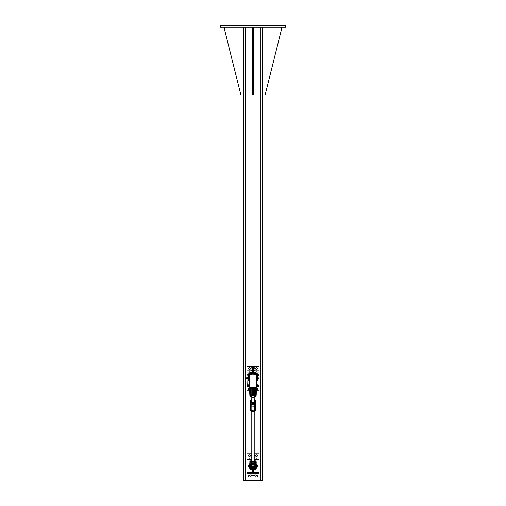 <?xml version="1.0" encoding="UTF-8"?>
<svg xmlns="http://www.w3.org/2000/svg" width="506" height="506" viewBox="0 0 506 506"><rect width="100%" height="100%" fill="white"/><g stroke="black" fill="none" stroke-linecap="round" stroke-linejoin="round"><path stroke-width="0.76" d="M220.3 25.3L285.7 25.3L285.7 27.115L220.3 27.115L220.3 25.3M262.69 27.115L262.69 480.093L243.31 480.093L243.31 27.115M262.234 480.093L262.234 480.7L243.765 480.7L243.765 480.093L243.765 480.7M224.537 27.115L224.537 29.538L240.888 94.945L243.31 94.945M262.69 94.945L265.112 94.945L281.462 29.538L281.462 27.115M253.607 27.115L253.607 94.945L252.393 94.945L252.393 27.115M253.607 29.538L252.393 29.538M253.455 370.86L259.053 370.86L259.053 372.068L253.455 372.068M252.545 372.068L246.947 372.068L246.947 370.86L252.545 370.86M247.175 385.395L246.947 378.728M246.947 377.824L246.947 372.068M259.053 372.068L259.053 385.395L257.339 385.395M256.782 379.07L256.782 380.55L257.39 380.55L257.39 378.95L257.978 379.064L257.39 379.064A0.835 0.835 0 0 1 257.39 379.076M256.706 386.603L259.053 386.603L259.053 385.395M249.369 390.841L246.947 390.841L246.947 386.603L249.287 386.603M246.947 386.603L246.947 385.395M259.053 386.603L259.053 390.841L256.631 390.841M256.238 388.292A0.835 0.835 0 0 1 257.44 388.823A0.835 0.835 0 0 1 256.631 389.86M249.369 389.86A0.835 0.835 0 0 1 248.535 389.025A0.835 0.835 0 0 1 249.762 388.292M255.802 368.438A0.835 0.835 0 0 1 257.048 367.717A0.835 0.835 0 0 1 257.048 369.159A0.835 0.835 0 0 1 255.802 368.438M248.535 368.438A0.835 0.835 0 0 1 249.781 367.717A0.835 0.835 0 0 1 249.781 369.159A0.835 0.835 0 0 1 248.535 368.438M246.947 370.86L246.947 366.616L259.053 366.616L259.053 370.86M257.086 373.687A0.455 0.455 0 0 1 257.39 374.187L256.782 374.2L256.782 377.495M252.848 373.283L248.914 373.283L248.61 374.187A0.455 0.455 0 0 1 248.914 373.687M248.914 373.283L248.762 373.77M257.238 373.77L257.238 373.283L253.152 373.283M248.762 380.55L249.287 380.847M256.706 380.847L257.238 380.55M256.631 373.283A0.607 0.607 0 0 1 256.03 372.675L253.455 372.675A0.607 0.607 0 0 0 254.063 373.283M256.03 372.675L253.455 372.372M252.545 372.372L249.97 372.372L249.369 373.283M251.937 373.283A0.607 0.607 0 0 0 252.545 372.675L249.97 372.675M253.455 372.675L253.455 366.616L252.545 366.616L252.545 372.675M248.61 380.55L249.218 380.55L249.218 379.639L248.61 379.639L248.61 380.55M256.782 375.098L257.39 375.098L257.39 374.187M257.39 375.098L257.39 377.615L258.041 377.678L257.39 377.489M248.61 374.187L248.61 379.639M248.61 375.098L249.218 375.098L248.914 374.2M249.218 375.098L249.218 377.495M249.218 379.07L249.218 379.639M257.086 374.2L257.086 373.283M253.455 372.144L254.815 372.372M251.185 372.372L252.545 372.144M253.455 368.172L252.545 368.172M254.575 368.172L255.1 368.336L254.575 368.172M250.9 368.336L250.9 370.088L251.425 370.253L255.1 370.088L255.1 368.336M254.05 368.336L254.05 370.088M251.95 368.336L251.95 370.088M255.011 370.86L255.011 370.253L253.455 370.253M252.545 370.253L250.989 370.253L250.989 370.86M253.455 367.407L254.208 367.407L253.455 367.223M252.545 367.223L251.792 367.407L252.545 367.407M254.208 367.407L254.208 368.172M251.425 388.298L252.241 388.21M252.241 388.298L251.792 388.298M253.759 388.21L254.575 388.298M254.208 388.298L253.759 388.298M250.9 387.134L250.9 387.691M251.95 387.134L251.95 388.134M254.05 387.134L254.05 388.134M255.1 387.134L255.1 387.691M257.39 377.533L258.041 377.83L257.99 377.514M246.492 378.007L246.58 378.728L246.58 377.938M257.39 379.019L258.035 378.969M257.978 379.019L258.041 378.494M257.535 378.867L257.978 378.867M258.345 375.8L258.345 375.307L258.345 375.8M258.288 374.959L258.345 375.307L257.775 374.959L257.775 374.554L258.345 374.699M257.636 375.958L258.288 375.945M257.775 374.541L257.775 375.958L258.288 375.654M257.775 375.654L257.775 374.959M247.712 374.623L248.414 374.541L247.655 374.718M248.225 374.642L248.225 375.945L247.712 375.945M248.225 375.857L247.706 375.939M248.225 374.668L247.712 374.668M248.225 375.294L247.712 375.294M257.586 376.084L257.586 374.415M248.414 376.084L248.61 374.415M248.225 374.541L248.225 375.958M247.953 377.533L247.953 379.019L248.61 378.893L247.953 379.019M247.807 377.824L246.492 377.912L247.807 377.754L247.807 378.804L246.492 378.64M248.61 378.596L247.965 378.842L247.965 378.108L248.591 377.906L248.61 378.596M247.959 377.558L248.604 377.716L247.965 378.108L247.965 377.533L248.604 377.59M246.947 472.598L259.053 472.598L259.053 473.806L246.947 473.806L246.947 459.271L251.792 459.271M254.208 459.271L259.053 459.271L259.053 472.598M256.631 465.103A0.835 0.835 0 0 1 257.465 465.937A0.835 0.835 0 0 1 256.631 466.766M249.369 466.766A0.835 0.835 0 0 1 248.535 465.937A0.835 0.835 0 0 1 249.369 465.103M251.792 458.063L246.947 458.063L246.947 459.271M254.208 453.825L259.053 453.825L259.053 458.063L254.208 458.063M259.053 458.063L259.053 459.271M246.947 458.063L246.947 453.825L251.792 453.825M250.198 455.64A0.835 0.835 0 0 1 248.952 456.361A0.835 0.835 0 0 1 248.952 454.919A0.835 0.835 0 0 1 250.198 455.64M257.465 455.64A0.835 0.835 0 0 1 256.219 456.361A0.835 0.835 0 0 1 256.219 454.919A0.835 0.835 0 0 1 257.465 455.64M250.198 476.228A0.835 0.835 0 0 1 248.952 476.949A0.835 0.835 0 0 1 248.952 475.507A0.835 0.835 0 0 1 250.198 476.228M257.465 476.228A0.835 0.835 0 0 1 256.219 476.949A0.835 0.835 0 0 1 256.219 475.507A0.835 0.835 0 0 1 257.465 476.228M259.053 473.806L259.053 478.043L246.947 478.043L246.947 473.806M252.241 465.824L252.241 471.383L253.759 471.383L253.759 465.824M249.97 469.239L249.97 472.294L256.03 472.294L256.03 469.068M256.03 461.219L256.03 459.575L254.208 459.575M251.792 459.575L249.97 459.575L249.97 461.219M254.739 472.598L251.185 472.294M251.185 459.575L251.792 459.347M254.208 459.347L254.815 459.575M249.369 465.647L249.041 465.729M249.369 466.228L249.041 466.14M251.95 455.539L250.9 455.539L251.792 455.375L251.849 454.609M254.208 454.609L254.208 455.375L255.1 455.539L254.05 455.539M251.425 475.501L253 475.501L251.425 475.501M254.05 475.343L253 475.501L254.05 475.343L254.05 473.806L255.1 473.806L255.1 475.343L254.575 475.501L255.1 475.343M251.95 475.343L251.95 473.806L250.9 473.806L250.9 475.343M251.95 473.806L254.05 473.806M250.9 455.539L250.9 457.297L251.95 457.297M254.05 457.297L255.1 457.297L255.1 455.539M255.011 458.063L255.011 457.456L254.208 457.456M251.792 457.456L250.989 457.456L250.989 458.063M256.668 386.982L256.403 374.111L253.152 374.111L256.706 374.415L256.668 386.982L249.325 386.982L249.325 374.415L252.848 374.149M252.241 387.134L252.241 394.547L253.759 394.547L253.759 387.134M253.759 387.735L252.241 387.735M257.276 386.325L256.763 386.325L256.763 384.598L257.276 384.598L257.276 386.16M257.339 385.831L257.276 385.445M257.339 385.755L257.276 385.351M247.257 385.92L247.257 384.984L248.686 384.984M247.257 384.984L247.175 385.838M256.763 386.306L257.339 386.223L257.339 384.933M256.763 384.617L257.339 384.718M256.763 386.097L257.276 386.097M256.763 385.256L257.276 385.256M249.287 384.585L248.927 384.857M248.686 385.914L248.756 386.268L249.161 385.914M249.161 385.895L249.161 384.699L248.686 384.699L248.686 386.223L248.686 384.699L249.097 384.655L249.287 385.939M248.756 384.737L249.161 384.705M249.161 386.223L248.686 386.23M248.756 385.528L249.097 385.528M250.331 465.931L250.767 467.449L250.578 469.271L250.571 467.253A2.422 1.442 -0 0 1 250.578 467.354L250.356 466.032M250.578 469.271L250.274 467.449M255.46 464.736L255.296 464.919A3.112 3.023 180 0 1 250.704 464.919L250.299 464.4A3.118 3.03 180 0 1 250.185 464.192L249.856 463.142L249.875 464.609L250.571 467.266M249.863 462.206L249.869 464.059L250.185 461.58A3.118 3.03 180 0 1 250.299 461.377L250.704 460.839A3.112 3.023 180 0 1 251.368 460.302L250.704 460.839M250.059 463.92L250.04 464.293A3.283 3.188 0 0 0 250.154 464.514L250.185 464.192M250.299 464.4L250.54 464.736M250.28 464.729L250.521 466.115L251.349 466.115L251.59 467.405M253.993 462.244A1.208 1.176 0 0 0 252.007 462.244M252.241 467.449L251.792 467.449L251.792 469.271L251.792 465.678M255.644 466.032L255.233 467.449L255.479 466.115L254.461 465.925L254.404 467.519L254.221 465.678M255.726 467.449L255.422 469.271M254.208 465.678L254.208 469.271L254.208 467.449L253.759 467.449M254.41 467.405L254.935 465.261M255.815 461.58L255.96 461.548A3.283 3.188 0 0 0 255.846 461.333L254.632 460.302A3.112 3.023 180 0 1 255.296 460.839L255.701 461.377A3.118 3.03 180 0 1 255.815 461.58L256.144 462.699L255.815 464.192A3.118 3.03 180 0 1 255.701 464.4M250.432 461.156L250.154 461.333A3.283 3.188 0 0 0 250.04 461.548L250.185 461.58M255.486 464.736L255.296 464.919C253.765 466.235 252.235 466.235 250.704 464.932L250.514 464.736M255.555 464.723L256.131 464.552L255.96 461.206M250.059 461.864L249.856 462.724M249.762 461.889L250.04 461.206M255.941 463.92L255.846 464.514A3.283 3.188 0 0 0 255.96 464.293L255.815 464.192M255.846 461.333L255.941 461.864M256.144 463.142L256.144 462.724M255.669 465.931L256.131 464.053M255.422 394.427L255.96 395.945M255.422 394.585L255.422 388.937M255.574 395.989L256.131 395.762L256.144 394.433L256.131 395.762L255.195 396.179A2.973 2.891 180 0 1 250.805 396.179L250.704 396.312A3.112 3.023 0 0 0 255.296 396.312L255.46 396.002M254.018 392.732A1.208 1.176 180 0 1 254.208 393.371L254.208 394.231A1.208 1.176 180 0 1 253 395.407A1.208 1.176 180 0 1 251.792 394.231L251.792 393.371A1.208 1.176 180 0 1 251.982 392.732M254.208 388.937L254.208 394.762L254.208 392.732L253.759 392.732M250.578 388.937L250.578 394.269A2.422 0.379 -0 0 0 250.571 394.237L250.767 394.44M250.578 394.269L250.578 394.187A2.422 0.576 -0 0 1 250.571 394.231L249.869 395.762L249.856 394.427L250.04 395.945M252.241 392.732L251.792 392.732L251.792 387.881L251.792 389.702L252.241 389.702M251.008 396.179L251.653 395.812L250.426 395.989L251.665 397.027A2.549 2.479 180 0 0 254.335 397.027L255.296 396.312L254.347 395.812L254.347 394.946M251.216 394.958L251.008 395.951L250.426 395.989M255.296 396.312L255.726 395.951L254.992 396.179M250.578 394.566L250.293 395.958L249.869 395.755M254.891 395.673L254.347 395.812L254.891 395.692M256.327 467.449L256.631 464.419L255.726 464.419M250.274 464.419L249.369 464.419L249.673 467.449M249.667 389.702L249.667 392.732M256.333 389.702L256.333 392.732M256.238 394.414L256.238 394.054M256.238 393.681L256.238 392.713M256.238 389.715L255.966 387.583L256.093 389.728M256.238 388.5L256.093 387.583M255.815 392.713L255.815 393.681L256.093 392.7M256.238 387.526L255.815 387.507L255.966 389.728M255.815 388.5L255.815 389.715M256.238 388.532L256.238 387.292L255.815 387.292L255.815 388.532M250.185 394.01L250.185 394.414M250.185 393.681L250.185 392.713M250.185 389.715L249.907 387.583L250.034 389.728M250.185 388.5L250.034 387.583M249.762 392.713L249.762 393.681L250.034 392.7M250.185 387.526L249.762 387.507L249.907 389.728M249.762 388.5L249.762 389.715M249.762 393.681L249.762 394.414M250.185 388.532L250.185 387.292L249.762 387.292L249.762 388.532M256.238 468.448L256.238 468.075M256.238 468.12L256.238 467.436M256.238 464.445L256.15 462.971M256.238 462.939L256.131 462.035M255.815 467.436L255.815 468.12L256.093 467.43M255.815 468.12L255.815 468.853M255.815 468.486L255.815 468.075M256.238 462.971L256.131 461.719M250.185 468.626L250.185 468.246M250.185 468.29L250.185 467.436M249.762 467.436L249.762 468.29L250.034 467.43M249.762 463.116L249.762 464.445M249.762 468.67L249.762 469.024M254.208 399.651A2.688 2.612 180 0 1 255.245 400.55L255.113 403.605A2.688 2.612 180 0 1 250.755 403.421L250.653 400.341L250.508 403.541A2.928 2.846 0 0 0 255.347 403.744L255.492 400.543A2.928 2.846 0 0 0 254.208 399.449L255.492 400.537L255.492 401.302L255.53 400.771L255.347 410.524A2.928 2.846 180 0 1 250.887 410.796M250.887 400.366L251.792 399.443A2.928 2.846 0 0 0 250.66 400.328L250.887 400.366A2.688 2.612 180 0 1 251.792 399.651M255.113 410.499L255.347 404.503L254.619 405.078L251.172 404.933L250.508 404.3L250.653 400.341M255.113 403.605L255.347 404.503M255.492 407.317L255.347 410.524C253.664 412.099 252.051 412.036 250.508 410.328M255.492 406.565L255.53 405.464A0.696 0.677 180 0 1 255.53 405.489L255.315 405.717M251.792 401.637A1.214 1.176 0 0 0 253.342 402.801A1.214 1.176 0 0 0 254.208 401.637M251.748 402.947A1.815 1.765 0 0 0 254.765 402.087A1.815 1.765 0 0 0 254.208 400.354L255.011 401.125L254.518 403.105L252.507 403.68L250.989 402.276L251.235 401.252A1.815 1.765 0 0 0 251.748 402.947M251.792 400.354A1.815 1.765 0 0 0 251.235 401.252L251.792 400.189M250.989 402.276L252.507 403.933L253.512 403.68L254.518 403.358L255.011 401.125M251.792 461.858A1.214 1.176 -0 0 0 253 463.066A1.214 1.176 -0 0 0 254.208 461.858M251.792 460.574A1.815 1.765 -0 0 0 253.38 463.61A1.815 1.765 -0 0 0 254.208 460.574M254.208 460.561L255.049 461.491L254.41 463.426L252.355 463.857L250.951 462.345L251.792 460.359M250.951 462.345L252.355 464.11L253.38 463.926L254.41 463.679L255.049 461.491M254.208 393.371A1.208 1.176 180 0 1 253.759 394.288M252.241 394.288A1.208 1.176 180 0 1 251.792 393.383M252.772 375.022L253.228 375.022L252.772 375.022L253.152 375.022L252.848 370.481M249.325 386.982L249.287 374.415L252.848 374.111L249.287 374.415L249.287 386.982L256.555 387.096M253 370.025L253.152 370.708L253.152 370.038M253.152 370.961A0.398 0.398 0 0 0 253.348 370.405L253.348 370.367A0.398 0.398 0 0 0 253.152 369.81A0.398 0.398 0 0 1 253.348 370.367A0.398 0.398 0 0 0 253.152 369.81A0.398 0.398 0 0 1 253.348 370.367L253.329 370.411A0.379 0.379 0 0 1 253.152 370.942M252.848 370.942A0.379 0.379 0 0 1 252.665 370.411L252.665 370.36A0.398 0.398 0 0 1 252.848 369.81A0.398 0.398 0 0 0 252.652 370.367A0.398 0.398 0 0 1 252.848 369.81A0.398 0.398 0 0 0 252.652 370.367L252.652 370.405A0.398 0.398 0 0 0 252.848 370.961M258.376 378.646L258.281 377.83L258.376 378.646M258.281 377.83L257.548 377.83M248.686 378.874L249.287 379.07L249.287 378.678L248.686 378.962L248.686 378.279L248.743 378.678M249.287 378.678L249.287 377.495L248.743 377.495L248.686 378.279L248.686 377.691M249.287 377.887L248.743 377.887M249.287 377.602L249.287 378.962M257.187 379.07L257.548 378.861L257.187 377.495L257.187 379.07L256.706 378.874L257.187 378.678M256.706 377.602L256.77 378.678M256.77 377.495L257.187 377.495M256.77 377.887L257.187 377.887M260.875 480.7L260.881 27.115M245.125 480.7L245.132 27.115M256.884 370.86L256.884 372.068M249.116 370.86L249.116 372.068M257.39 379.639L256.782 379.639M247.813 378.785L247.902 377.584L248.541 377.527M248.541 379.026L247.965 379.026M249.116 473.806L249.116 472.598M256.884 473.806L256.884 472.598M249.116 458.063L249.116 459.271M256.884 458.063L256.884 459.271M252.241 469.789L253.759 469.789M253.759 393.813L252.241 393.813M251.596 467.519L251.596 468.341L250.578 468.214M251.065 465.261L251.349 466.115L251.387 465.482M251.792 468.214L251.792 469.271M251.779 465.678L251.779 467.247L251.539 465.925M255.422 468.214L254.404 468.341L254.404 467.519M254.613 465.482L254.461 465.925M251.368 460.302L251.792 460.055A2.549 2.479 0 0 0 253 464.717A2.549 2.479 0 0 0 254.208 460.055L254.632 460.302M254.208 460.232A2.366 2.296 180 0 1 253 464.495A2.366 2.296 180 0 1 251.792 460.232M255.429 467.266L256.131 464.552M254.208 468.214L254.208 469.271M256.131 395.755L255.429 394.231M255.422 387.881L255.422 394.762M255.081 395.85L254.784 394.958M255.233 394.958L254.404 394.958L254.208 387.881M251.653 394.946L251.653 395.812L251.109 395.692M251.792 387.881L251.792 394.762M251.596 394.958L250.767 394.958L250.578 387.881M256.093 394.629L255.966 393.927L256.238 394.484M255.815 394.01L255.966 392.7M250.034 394.629L249.907 393.927L250.185 394.484M249.762 394.01L249.907 392.7M256.093 469.068L255.966 468.373L256.238 468.917M255.815 468.448L255.966 467.43M250.034 469.239L249.907 468.55L250.185 469.087M249.762 468.626L249.907 467.43M250.47 405.432L250.47 410.094A0.696 0.677 180 0 0 250.47 410.119L251.14 410.796A0.696 0.677 180 0 1 250.47 410.119L250.47 405.401A0.696 0.677 180 0 1 250.47 405.369L250.47 405.401A0.696 0.677 180 0 0 251.14 406.078L251.172 404.933M254.619 405.078L254.588 410.942L251.14 410.796L254.588 410.998L254.619 410.53M251.14 410.796L251.14 406.078L254.588 406.223A0.696 0.677 0 0 0 255.315 405.572L255.524 400.771A0.696 0.677 180 0 0 255.53 400.739L254.86 400.006M255.081 410.075L255.315 410.296A0.696 0.677 0 0 1 254.588 410.942L255.347 409.765M255.53 405.432A0.696 0.677 180 0 1 255.53 405.464L255.53 400.739M252.848 374.807L253.12 375.256L253.152 374.807M253.152 374.149L256.668 374.415M252.848 370.038L252.848 368.969M252.652 370.405L252.665 370.36A0.379 0.379 0 0 1 252.848 369.829M253.152 369.829A0.379 0.379 0 0 1 253.329 370.36M251.792 368.172L251.792 367.407M248.686 385.939L247.175 385.85M249.869 464.552L249.869 464.053M250.767 469.46L251.596 469.46M256.131 461.39L256.131 461.877M249.869 461.39L250.293 461.194M254.404 469.46L255.233 469.46M255.233 387.691L254.404 387.691M254.335 397.027L251.665 397.027M251.102 395.73L251.355 394.958M254.644 394.958L254.897 395.73M251.596 387.691L250.767 387.691M254.208 389.702L253.759 389.702M255.315 410.284L255.315 405.559M254.208 461.915L254.208 411.416M251.792 461.915L251.792 411.416M254.208 401.701L254.208 397.096M251.792 403.706L251.792 403.301M251.792 401.701L251.792 397.096M253.152 375.022L253.152 370.481M252.848 371.802L252.848 374.111M253.152 368.969L253.152 370.177M257.548 378.735L258.281 378.735"/></g></svg>
